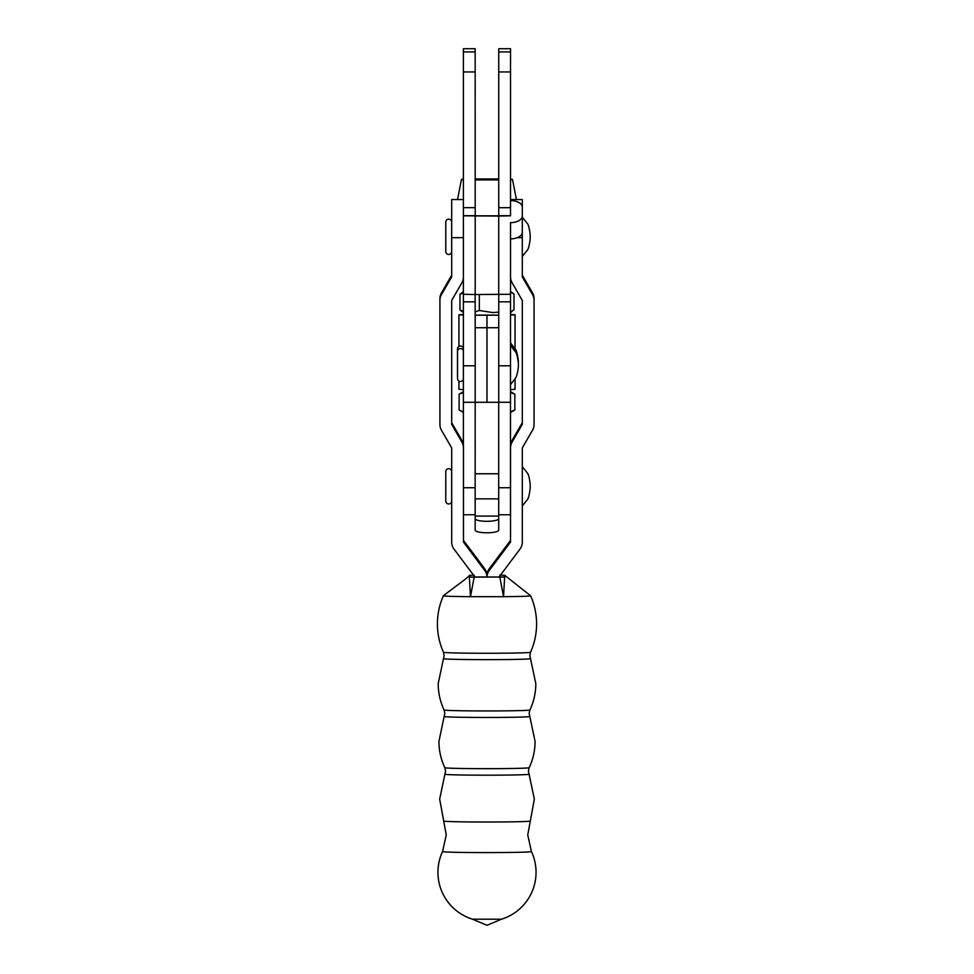 <?xml version="1.0" encoding="UTF-8"?>
<svg xmlns="http://www.w3.org/2000/svg" width="974" height="974" viewBox="0 0 974 974"><rect width="100%" height="100%" fill="white"/><g stroke="black" fill="none" stroke-linecap="round" stroke-linejoin="round"><path stroke-width="1.46" d="M510.522 276.896A11.773 11.773 180 0 0 512.105 282.777L522.295 300.43L522.295 424.396L512.105 442.05A11.773 11.773 180 0 0 510.522 447.93L510.522 446.25A11.773 11.773 180 0 1 512.105 440.358L522.295 422.704M510.522 447.93L510.522 542.092L489.338 570.338A11.761 11.761 180 0 0 487 576.998L486.988 575.707A11.761 11.761 180 0 1 489.338 568.658L510.522 540.4M498.956 577.132L519.946 549.141A11.773 11.773 180 0 0 522.295 542.092L522.295 447.93L532.486 430.289A11.773 11.773 180 0 0 534.069 424.396L534.069 298.738A11.773 11.773 180 0 0 532.486 292.857L522.295 275.204M534.069 300.43A11.773 11.773 180 0 0 532.486 294.55L522.295 276.896L522.295 237.668L517.279 237.668M510.522 199.548L522.295 199.548L522.295 237.668M463.393 278.126A11.773 11.773 0 0 1 461.883 282.777L451.692 300.43L451.692 424.396L461.883 442.05A11.773 11.773 0 0 1 463.466 447.93L463.466 446.25M451.692 422.704L461.883 440.358A11.773 11.773 0 0 1 463.393 444.948M463.466 447.93L463.466 542.092L484.638 570.338A11.761 11.761 0 0 1 486.988 576.998L486.988 575.707A11.761 11.761 0 0 0 484.638 568.658L463.466 540.4M475.032 577.132L454.042 549.141A11.773 11.773 0 0 1 451.692 542.092L451.692 447.93L441.49 430.289A11.773 11.773 0 0 1 439.919 424.396L439.919 298.738A11.773 11.773 0 0 1 441.49 292.857L451.692 275.204M439.919 300.43A11.773 11.773 0 0 1 441.49 294.55L451.692 276.896L451.692 237.668L463.393 237.668M463.393 199.548L451.692 199.548L451.692 237.668M510.522 294.16L510.473 487.731L498.7 487.731L498.7 402.286M498.7 487.731L498.7 530.136A11.773 2.642 180 0 1 486.939 532.778A11.773 2.642 180 0 1 475.166 530.136L475.166 518.667A11.773 2.642 0 0 0 486.939 521.309A11.773 2.642 0 0 0 498.7 518.667M510.473 487.731L510.473 514.771L498.7 514.771M463.393 379.069L463.393 446.64M463.393 334.033L463.393 350.944M498.749 315.211L475.202 315.223L475.166 487.731L463.466 487.731M498.7 516.074L475.166 516.074L475.166 487.731M475.166 516.074L475.166 518.667M463.393 348.936A2.946 2.946 0 0 0 460.446 346.001A2.946 2.946 0 0 0 457.5 348.936L457.5 376.013A2.946 2.946 0 0 0 457.549 376.536M451.668 222.109L451.668 251.535A2.946 2.946 0 0 1 448.722 254.482A2.946 2.946 0 0 1 445.775 251.535L445.775 222.109A2.946 2.946 0 0 1 448.722 219.162A2.946 2.946 0 0 1 451.668 222.109L451.668 251.535M451.668 471.599L451.668 501.038A2.946 2.946 0 0 1 448.722 503.972A2.946 2.946 0 0 1 445.775 501.038L445.775 471.599A2.946 2.946 0 0 1 448.722 468.664A2.946 2.946 0 0 1 451.668 471.599L451.668 501.038M475.166 498.871L498.7 498.871M475.166 473.766L498.7 473.766M463.393 350.993A2.946 2.946 0 0 0 460.495 348.522A2.946 2.946 0 0 0 457.549 351.468L457.549 378.545A2.946 2.946 0 0 0 460.495 381.491A2.946 2.946 0 0 0 463.393 379.02M480.182 315.223L481.083 315.174M510.522 179.228L512.482 179.435L510.522 179.642M498.749 179.922L475.166 179.922M463.393 179.642L461.469 179.435L463.393 179.228M475.166 178.948L498.749 178.948M475.166 316.623L475.202 315.113L498.749 315.113M510.522 312.179L514.004 309.781L514.004 293.99L510.522 292.115M475.166 311.826L479.33 310.499L492.844 312.581L498.749 312.106M463.393 293.137L459.959 294.282L463.393 291.652M463.393 312.398L459.959 310.073L459.959 294.282M459.959 310.073L463.393 311.363M479.33 310.499L479.33 294.708M498.749 294.525L498.749 402.286L498.749 327.739L486.976 327.739L486.976 315.223L486.976 402.286L475.202 402.286L475.166 294.525L510.522 294.282L510.522 222.644A11.773 6.611 0 0 0 522.295 216.021L522.295 232.25A11.773 6.611 180 0 1 510.522 238.861M475.166 48.7L475.202 215.826L498.749 215.814L498.749 48.7L510.522 48.7L510.522 215.814L498.712 216.07L463.393 215.814L463.393 48.7L475.166 48.7L463.393 48.7M475.202 216.07L475.202 294.525L463.393 294.282L463.393 215.814M475.166 402.286L463.393 402.286L463.393 294.16M522.295 223.423L522.295 216.021M522.295 207.194A11.773 6.611 0 0 0 510.522 200.583M475.202 327.739L486.976 327.739L486.976 402.286L510.522 402.286M463.393 315.101L458.924 314.772L463.393 314.456M463.393 389.637L458.924 389.32L458.924 381.029M510.522 314.456L515.039 314.772L510.522 315.101M515.039 378.789L515.039 389.32L510.522 389.649M510.473 411.953L514.844 409.957L514.844 394.178L510.522 392.522M463.393 392.51L459.119 394.166L463.393 391.694M463.393 412.428L459.119 409.957L459.119 394.166M459.777 410.346L463.393 411.929M510.522 391.67L514.844 394.178M474.155 575.171L469.334 575.366C469.724 576.511 453.47 587.846 443.401 595.735A43.623 0.986 0 0 0 443.389 595.759A43.623 0.986 0 0 0 443.377 595.771A43.623 0.986 0 0 0 470.479 596.685L503.521 596.685A43.623 0.986 0 0 0 530.623 595.771A43.623 0.986 0 0 0 530.611 595.759A43.623 0.986 0 0 0 530.599 595.735L504.654 575.281L499.845 575.171M442.573 851.556A44.439 1.011 0 0 0 442.561 851.568L442.561 851.568A44.439 1.011 0 0 0 442.561 851.58A44.439 1.011 0 0 0 487 852.591A44.439 1.011 0 0 0 531.439 851.58A44.439 1.011 0 0 0 531.439 851.568L531.439 851.568A44.439 1.011 0 0 0 531.427 851.556L527.75 834.974L530.306 821.045A43.306 0.986 0 0 1 487 822.019A43.306 0.986 0 0 1 443.694 821.045L446.25 834.974L442.561 851.568A49.053 49.053 0 0 0 472.5 919.2L501.513 919.188A49.053 49.053 0 0 0 531.439 851.568M475.227 576.998L498.773 576.998M469.334 575.354L469.346 577.022L474.155 577.132L504.654 577.022L504.666 575.354M474.155 577.132L470.479 596.685L469.346 577.022M504.654 577.022L503.521 596.685L499.845 577.132M512.105 442.05L512.105 440.358M489.338 570.338L489.338 568.658M532.486 294.55L532.486 292.857M461.883 442.05L461.883 440.358M484.638 570.338L484.638 568.658M441.49 294.55L441.49 292.857M498.749 215.692L510.522 215.692M498.749 207.693L510.522 207.693M498.749 71.942L510.522 71.942M498.749 51.926L510.522 51.926M498.749 365.786L510.522 365.786M498.749 301.843L510.522 301.843M498.712 294.525L498.712 216.07M475.166 207.681L463.393 207.681M475.166 215.692L463.393 215.692M475.166 71.942L463.393 71.942M475.166 51.926L463.393 51.926M475.166 365.786L463.393 365.786M475.166 301.843L463.393 301.843M443.389 595.759C439.432 604.732 437.436 614.119 437.411 623.92C437.436 633.806 439.457 643.254 443.474 652.288A43.538 0.986 0 0 0 443.474 652.288L444.156 655.478L443.487 658.643A43.526 0.986 0 0 0 443.474 658.655L438.19 683.638C438.215 692.855 440.187 701.645 444.095 709.985A42.905 0.974 0 0 0 444.095 709.985A42.905 0.974 0 0 0 487 710.947A42.905 0.974 0 0 0 529.905 709.985A42.905 0.974 0 0 0 529.905 709.973L529.162 713.321L535.067 741.384C535.043 750.601 533.082 759.379 529.174 767.719A42.174 0.962 0 0 0 529.174 767.707L528.419 771.055L529.089 774.208A42.089 0.95 0 0 0 529.089 774.208L534.336 799.118L530.306 821.045M444.181 716.462A42.832 0.974 0 0 0 444.181 716.474A42.832 0.974 0 0 0 444.168 716.487A42.832 0.974 0 0 0 487 717.461A42.832 0.974 0 0 0 529.832 716.487A42.832 0.974 0 0 0 529.819 716.474M443.474 658.655A43.526 0.986 0 0 0 487 659.641A43.526 0.986 0 0 0 530.526 658.655A43.526 0.986 0 0 0 530.513 658.643L529.844 655.478L530.526 652.288A43.538 0.986 0 0 0 530.538 652.276A43.538 0.986 0 0 1 487 653.262A43.538 0.986 0 0 1 443.474 652.288M444.095 709.985L444.838 713.321L438.933 741.384C438.957 750.601 440.918 759.379 444.826 767.719A42.174 0.962 0 0 0 444.826 767.719A42.174 0.962 0 0 0 487 768.669A42.174 0.962 0 0 0 529.174 767.719M444.826 767.719L445.581 771.055L444.911 774.208A42.089 0.95 0 0 0 444.911 774.208A42.089 0.95 0 0 0 444.911 774.22A42.089 0.95 0 0 0 487 775.182A42.089 0.95 0 0 0 529.089 774.22M475.166 514.771L463.466 514.771M518.278 363.363L518.326 362.474C518.655 360.161 516.744 350.043 515.368 349.313L510.473 342.86M522.295 256.442L527.311 250.208C528.858 249.015 530.526 238.91 530.148 236.828C530.526 234.734 528.858 224.629 527.311 223.448L522.295 217.202M522.295 505.944L527.311 499.699C528.858 498.518 530.526 488.4 530.148 486.318C530.526 484.236 528.858 474.119 527.311 472.938L522.295 466.704M510.522 384.62L515.416 378.168C516.792 377.437 518.704 367.32 518.375 365.007C518.704 362.693 516.792 352.576 515.416 351.845L510.522 345.38M461.469 179.435L457.524 199.548M512.482 179.435L516.439 199.548M510.522 312.423L511.813 311.68M510.522 291.628L512.336 292.687M498.749 48.7L510.522 48.7M458.924 314.772L458.924 346.415M515.039 314.772L515.039 348.777M510.473 412.489L514.321 410.273M530.513 658.643L535.81 683.638C535.785 692.855 533.813 701.645 529.905 709.985M530.611 595.759C534.568 604.732 536.564 614.119 536.589 623.92C536.564 633.806 534.543 643.254 530.526 652.288M444.911 774.208L439.664 799.118L443.694 821.045M472.5 919.2L487 925.3L501.5 919.2"/></g></svg>
